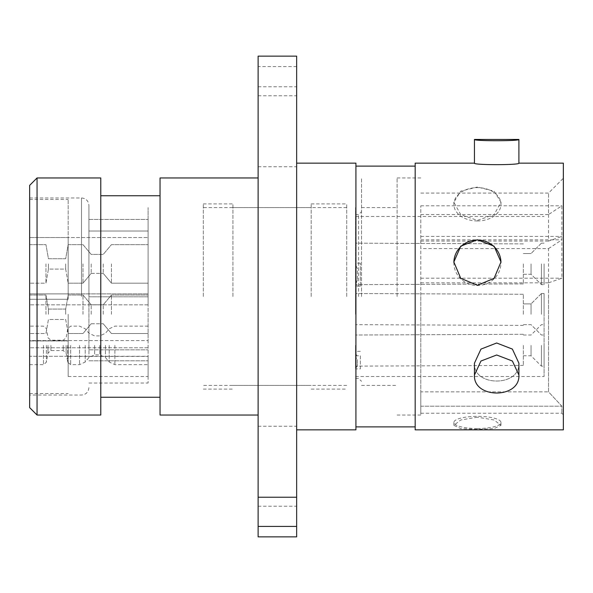 <?xml version="1.0" encoding="UTF-8"?>
<svg xmlns="http://www.w3.org/2000/svg" width="593" height="593" viewBox="0 0 593 593"><rect width="100%" height="100%" fill="white"/><g stroke="black" fill="none" stroke-linecap="round" stroke-linejoin="round"><path stroke-width="0.44" stroke-dasharray="2.96 2.22" d="M355.533 296.5L355.533 207.602L355.533 296.5M346.727 296.5L346.727 203.896L346.727 296.5M311.169 296.5L311.169 203.896L311.169 296.5M232.938 296.5L232.938 203.896L232.938 296.5M203.303 296.5L203.303 203.896L203.303 296.5M148.102 296.5L148.102 207.602L148.102 296.5M296.648 126.769L296.648 86.763L296.648 126.769M258.125 126.769L258.125 86.763L258.125 126.769M296.648 466.231L296.648 426.226L296.648 466.231M258.125 466.231L258.125 426.226L258.125 466.231M258.125 536.858L258.125 56.142M296.648 56.142L296.648 66.572L258.125 66.572M88.92 296.5L88.92 205.378L88.92 296.5M29.65 185.372L29.65 407.628M37.055 415.033L37.055 177.967M477.409 187.032L460.746 191.168L453.853 202.206L460.761 214.725L477.409 220.351L494.065 214.733L500.974 202.206L494.08 191.168L477.409 187.032M477.409 220.959A23.557 16.656 0 0 1 453.853 204.303A23.557 16.656 0 0 1 477.409 187.64A23.557 16.656 0 0 1 500.974 204.303A23.557 16.656 0 0 1 477.409 220.959M477.409 417.183L460.746 419.992L453.853 425.307L460.761 428.613L477.409 429.376L494.065 428.613L500.974 425.307L494.08 419.992L477.409 417.183M477.409 428.539A23.557 6.1 180 0 1 453.853 422.446A23.557 6.1 180 0 1 477.409 416.345A23.557 6.1 180 0 1 500.974 422.446A23.557 6.1 180 0 1 477.409 428.539M453.86 262.365A23.557 22.756 0 0 0 453.853 262.751A23.557 22.756 0 0 0 477.409 285.507A23.557 22.756 0 0 0 500.974 262.751A23.557 22.756 0 0 0 500.966 262.373M361.545 296.5L361.545 177.967L361.545 296.5M358.58 296.5L358.58 214.636L358.58 296.5M548.532 248.6L561.867 239.846L561.867 205.801L548.532 214.547L548.532 193.081L548.532 241.069L561.867 236.414L561.867 278.184L548.532 282.839L548.532 296.5L548.532 248.6L420.815 248.6L420.815 205.801L420.815 214.547L548.532 214.547M563.35 429.851L563.35 163.149M518.897 375.028L518.897 363.175L512.389 349.099L496.682 342.999L480.96 349.099L474.452 363.175C473.081 386.947 520.231 387.036 518.897 363.175C520.261 386.992 473.088 386.992 474.452 363.175L474.452 375.028C473.081 398.956 520.231 399.045 518.897 375.028L512.389 361.018L496.682 354.992L480.96 361.026L474.452 375.028M415.182 429.851L415.182 163.149M355.919 429.851L355.919 163.149M296.648 296.5L296.648 163.149L296.648 296.5M160.036 415.033L160.036 177.967M258.125 296.5L258.125 177.967L258.125 296.5M100.773 415.033L100.773 177.967M420.815 214.547L420.815 391.869L548.532 391.869L548.532 296.5L548.532 391.869L561.867 406.19L561.867 413.254L561.867 406.19L548.532 391.869L420.815 391.869L420.815 248.6M88.92 349.84L148.102 349.84L88.92 349.84L88.92 296.819L148.102 296.819L148.102 231.011L148.102 296.819L88.92 296.819L88.92 231.011L148.102 231.011L148.102 219.454L148.102 231.011L88.92 231.011L88.92 349.84M148.102 314.283L148.102 383.034L148.102 296.819L148.102 340.59L29.65 340.59L29.65 293.898L148.102 293.898L148.102 237.534L148.102 304.854L148.102 293.898L29.65 293.898L29.65 237.534L29.65 340.582L148.102 340.582L148.102 314.283M88.92 219.454L148.102 219.454L88.92 219.454L88.92 231.011L148.102 231.011L88.92 231.011L88.92 219.454M258.125 95.762L296.648 95.762L296.648 66.572M420.815 282.839L548.532 282.839M29.65 296.5L29.65 395.034L29.65 296.5M474.452 139.444C473.081 141.156 520.231 141.164 518.897 139.444M474.452 163.149C473.081 165.173 520.231 165.18 518.897 163.149M420.815 241.069L548.532 241.069M420.815 296.5L420.815 415.033L420.815 296.5M420.815 391.869L420.815 413.254L420.815 391.869M100.773 296.5L100.773 195.749L100.773 296.5M296.648 95.762L296.648 536.858M355.919 296.5L355.919 166.114L355.919 296.5M563.35 296.5L563.35 414.737L563.35 296.5M420.815 406.19L561.867 406.19L420.815 406.19M420.815 239.846L561.867 239.846M420.815 205.801L561.867 205.801M420.815 278.184L561.867 278.184M420.815 236.414L561.867 236.414M544.085 314.283L544.085 293.535L544.085 314.283M541.424 314.283L541.424 293.535L541.424 314.283M531.046 314.283L531.046 303.905L531.046 314.283M523.345 314.283L523.345 294.276L523.345 314.283M544.085 263.9L544.085 284.647L544.085 263.9M541.424 263.9L541.424 284.647L541.424 263.9M531.046 263.9L531.046 274.277L531.046 263.9M523.345 263.9L523.345 283.906L523.345 263.9M544.085 345.393L544.085 366.14L544.085 345.393M541.424 345.393L541.424 366.14L541.424 345.393M531.046 345.393L531.046 355.77L531.046 345.393M523.345 345.393L523.345 365.399L523.345 345.393M355.533 355.793L360.359 355.793L360.359 368.898L355.533 368.898M355.533 314.283L355.533 293.535L355.533 314.283M355.533 263.9L355.533 284.647L355.533 263.9M355.533 345.393L355.533 366.14L355.533 345.393M544.085 296.5L544.085 376.511L544.085 296.5M360.359 368.898L360.359 355.793M355.533 285.848L360.359 286.13L360.359 263.129L360.359 285.848M360.359 263.129L355.533 263.129M357.394 366.17L355.533 368.194L355.533 352.939L355.533 356.867L357.394 359.61L357.394 366.17L357.394 359.61M355.533 368.194L355.533 356.867M355.533 264.604L355.533 284.514L355.533 264.604L357.394 268.614L357.394 280.2L357.394 268.614M357.394 280L355.533 284.247M45.95 314.283L45.95 295.017L45.95 314.283M48.433 314.283L48.433 309.094L48.433 314.283M65.69 314.283L65.69 309.094L65.69 314.283M68.173 314.283L68.173 376.511L68.173 314.283M82.99 314.283L82.99 295.017L82.99 314.283M91.196 314.283L91.196 304.795L91.196 314.283M103.234 314.283L103.234 304.795L103.234 314.283M111.44 314.283L111.44 295.017L111.44 314.283M45.95 263.9L45.95 283.165L45.95 263.9M29.65 263.9L29.65 283.165L29.65 263.9M48.433 263.9L48.433 269.089L48.433 263.9M65.69 263.9L65.69 269.089L65.69 263.9M68.173 263.9L68.173 283.165L68.173 263.9M82.99 263.9L82.99 283.165L82.99 263.9M91.196 263.9L91.196 273.388L91.196 263.9M103.234 263.9L103.234 273.388L103.234 263.9M111.44 263.9L111.44 283.165L111.44 263.9M29.65 345.393L29.65 364.658L29.65 345.393M29.65 237.534L148.102 237.534L29.65 237.534L29.65 293.898L68.173 293.898L68.173 299.265L68.173 237.534L68.173 293.898L29.65 293.898L29.65 237.534L68.173 237.534L29.65 237.534M148.102 263.9L148.102 283.165L148.102 263.9M148.102 345.393L148.102 364.658L148.102 345.393M68.173 356.297L29.65 356.297L29.65 299.265L29.65 376.511L29.65 347.787L29.65 376.511L29.65 356.297L148.102 356.297L148.102 376.511L148.102 356.297M68.173 356.437L148.102 356.437M397.102 296.5L397.102 177.967L397.102 296.5M29.65 340.879L68.173 340.879L29.65 340.879M68.173 296.5L68.173 199.448L68.173 296.5M29.65 299.265L29.65 293.898L29.65 299.265L68.173 299.265L29.65 299.265M81.508 296.5L81.508 197.966L81.508 296.5M88.92 360.811L148.102 360.811L88.92 360.811M85.214 345.393L85.214 362.012L85.214 345.393M79.536 345.393L79.536 364.658L79.536 345.393M88.972 345.393L88.972 357.527L88.972 345.393M94.65 345.393L94.65 354.881L94.65 345.393M99.78 345.393L99.78 354.881L99.78 345.393M105.45 345.393L105.45 357.527L105.45 345.393M114.894 345.393L114.894 364.658L114.894 345.393M109.216 345.393L109.216 362.012L109.216 345.393M70.663 345.393L70.663 364.658L70.663 345.393M67.743 345.393L67.743 362.212L67.743 345.393M63.206 345.393L63.206 350.582L63.206 345.393M66.127 345.393L66.127 353.028L66.127 345.393M47.996 345.393L47.996 353.028L47.996 345.393M50.916 345.393L50.916 350.582L50.916 345.393M46.38 345.393L46.38 362.212L46.38 345.393M43.459 345.393L43.459 364.658L43.459 345.393M148.102 304.854L29.65 304.854L148.102 304.854M148.102 347.787L29.65 347.787L148.102 347.787M346.727 207.602L203.303 207.602M311.169 203.896L346.727 203.896M232.938 207.602L311.169 207.602M203.303 203.896L232.938 203.896M258.125 86.763L296.648 86.763M258.125 426.226L296.648 426.226M29.65 197.966L81.508 197.966C85.97 198.366 88.439 200.834 88.92 205.378M453.853 204.303L453.853 202.206M453.853 422.446L453.853 425.307M453.853 262.751L453.853 261.987M355.533 214.636L358.58 214.636L361.545 211.671M420.815 193.081L548.532 193.081L563.35 178.263M397.102 177.967L420.815 177.967M355.533 378.364L358.58 378.364L361.545 381.329M88.92 383.034L148.102 383.034M397.102 415.033L420.815 415.033M88.92 387.622C88.439 392.166 85.97 394.634 81.508 395.034L29.65 395.034M420.815 413.254L561.867 413.254L563.35 414.737M500.974 262.751L500.974 261.987M500.974 422.446L500.974 425.307M500.974 204.303L500.974 202.206M258.125 506.237L296.648 506.237M258.125 166.774L296.648 166.774M346.727 385.398L203.303 385.398M203.303 389.104L232.938 389.104M232.938 385.398L311.169 385.398M311.169 389.104L346.727 389.104M541.424 293.535L544.085 293.535L541.424 293.535L531.046 303.905L541.424 293.535M523.345 303.905L531.046 303.905L523.345 303.905M541.424 243.16L544.085 243.16L541.424 243.16L531.046 253.53L541.424 243.16M523.345 253.53L531.046 253.53L523.345 253.53M523.345 335.023L531.046 335.023L541.424 324.653L544.085 324.653M523.345 294.276L355.533 293.535L523.345 294.276M523.345 243.901L355.533 243.16L523.345 243.901M523.345 325.394L355.533 324.653M355.533 376.511L544.085 376.511M355.533 216.489L544.085 216.489M523.345 365.399L355.533 366.14M523.345 334.282L355.533 335.023L523.345 334.282M523.345 283.906L355.533 284.647L523.345 283.906M360.359 351.323L355.533 351.323M360.359 286.13L355.533 286.13M523.345 355.77L531.046 355.77L541.424 366.14L544.085 366.14M523.345 324.653L531.046 324.653L541.424 335.023L544.085 335.023L541.424 335.023L531.046 324.653L523.345 324.653M523.345 274.277L531.046 274.277L541.424 284.647L544.085 284.647L541.424 284.647L531.046 274.277L523.345 274.277M355.533 352.939L357.394 357.245M355.533 284.514L357.394 280.2M148.102 326.135L114.894 326.135L109.216 328.781L105.45 333.266L99.78 335.912L94.65 335.912L88.972 333.266L85.214 328.781L79.536 326.135L70.663 326.135L67.743 328.581L66.127 337.758L63.206 340.212L50.916 340.212L47.996 337.758L46.38 328.581L43.459 326.135L29.65 326.135M29.65 364.658L43.459 364.658L46.38 362.212L47.996 353.028L50.916 350.582L63.206 350.582L66.127 353.028L67.743 362.212L70.663 364.658L79.536 364.658L85.214 362.012L88.972 357.527L94.65 354.881L99.78 354.881L105.45 357.527L109.216 362.012L114.894 364.658L148.102 364.658M29.65 295.017L45.95 295.017L48.433 309.094L65.69 309.094L68.173 295.017L82.99 295.017L91.196 304.795L103.234 304.795L111.44 295.017L148.102 295.017L111.44 295.017L103.234 304.795L91.196 304.795L82.99 295.017L68.173 295.017L65.69 309.094L48.433 309.094L45.95 295.017L29.65 295.017M29.65 244.642L45.95 244.642L48.433 258.718L65.69 258.718L68.173 244.642L82.99 244.642L91.196 254.419L103.234 254.419L111.44 244.642L148.102 244.642L111.44 244.642L103.234 254.419L91.196 254.419L82.99 244.642L68.173 244.642L65.69 258.718L48.433 258.718L45.95 244.642L29.65 244.642M111.44 333.54L148.102 333.54L111.44 333.54L103.234 323.763L111.44 333.54M111.44 283.165L148.102 283.165L111.44 283.165L103.234 273.388L111.44 283.165M68.173 376.511L148.102 376.511M91.196 323.763L103.234 323.763L91.196 323.763L82.99 333.54L68.173 333.54L82.99 333.54L91.196 323.763M65.69 319.464L68.173 333.54L65.69 319.464L48.433 319.464L45.95 333.54L29.65 333.54L45.95 333.54L48.433 319.464L65.69 319.464M91.196 273.388L103.234 273.388L91.196 273.388L82.99 283.165L68.173 283.165L82.99 283.165L91.196 273.388M65.69 269.089L68.173 283.165L65.69 269.089L48.433 269.089L45.95 283.165L29.65 283.165L45.95 283.165L48.433 269.089L65.69 269.089M361.545 207.602L397.102 207.602M361.545 385.398L397.102 385.398M29.65 340.953L68.173 340.953L29.65 340.953M29.65 393.552L68.173 393.552M29.65 199.448L68.173 199.448"/><path stroke-width="0.89" d="M258.125 56.142L258.125 536.858L296.648 536.858L296.648 56.142L258.125 56.142M37.055 415.033L29.65 407.628L29.65 185.372L37.055 177.967L37.055 415.033L100.773 415.033L100.773 177.967L37.055 177.967M477.409 285.285L460.746 278.339L453.853 261.987L460.761 246.162L477.409 239.772L494.065 246.162L500.974 261.987L494.08 278.339L477.409 285.285M500.966 262.373A23.557 22.756 0 0 0 477.409 239.995A23.557 22.756 0 0 0 453.86 262.365M474.452 363.175L480.953 349.107L496.66 342.999L512.382 349.092L518.897 363.175L518.897 375.028C520.261 399 473.088 399 474.452 375.028L474.452 363.175M474.452 163.149L415.182 163.149L415.182 429.851L563.35 429.851L563.35 163.149L518.897 163.149C520.261 165.165 473.088 165.173 474.452 163.149L474.452 139.444L518.897 139.444C520.261 141.149 473.088 141.156 474.452 139.444M296.648 163.149L355.919 163.149L355.919 429.851L296.648 429.851M258.125 177.967L160.036 177.967L160.036 415.033L258.125 415.033M518.897 139.444L518.897 163.149M474.452 375.028L480.945 361.033L496.66 354.992L512.382 361.018L518.897 375.028M258.125 497.238L296.648 497.238M258.125 526.428L296.648 526.428M355.919 426.886L415.182 426.886M100.773 397.251L160.036 397.251M100.773 195.749L160.036 195.749M355.919 166.114L415.182 166.114"/></g></svg>
